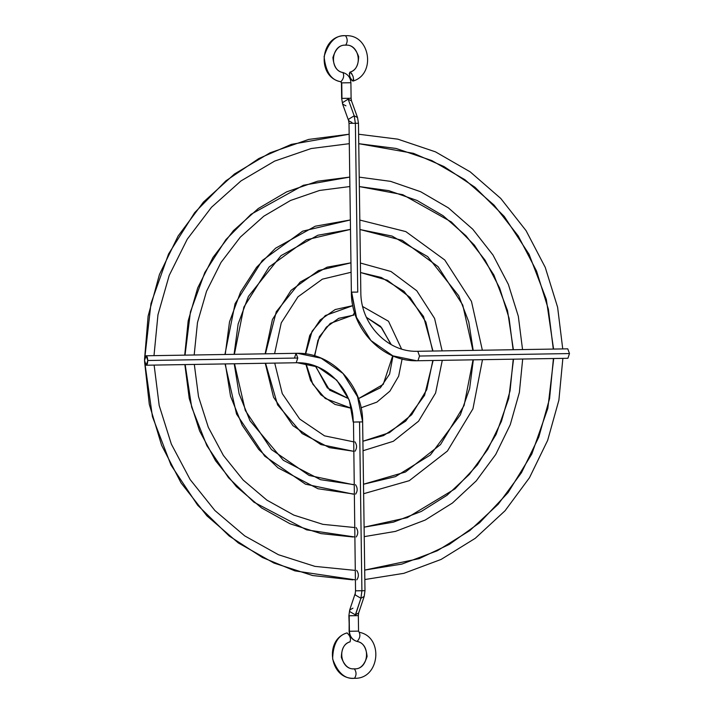 <?xml version="1.0" encoding="UTF-8"?>
<svg xmlns="http://www.w3.org/2000/svg" width="714" height="714" viewBox="0 0 714 714"><rect width="100%" height="100%" fill="white"/><g stroke="black" fill="none" stroke-linecap="round" stroke-linejoin="round"><path stroke-width="1.07" d="M314.428 355.786L319.345 336.696L330.225 323.415L353.135 315.097L354.546 312.562L353.118 315.097L353.876 315.088L353.144 315.097M366.416 317.337L380.633 326.459L391.254 344.639L380.633 326.459L366.416 317.337M392.986 355.956L389.594 374.074L380.375 387.791L358.508 398.617L380.375 387.791L389.594 374.074L392.986 355.956M305.646 353.903L312.08 331.216L325.289 315.561L352.805 305.654L325.298 315.552L312.08 331.216L305.646 353.894M305.94 363.506L312.794 384.132L325.298 398.51L351.511 408.337L325.298 398.51L312.794 384.132L305.94 363.506M315.329 366.023L329.591 390.13L348.378 398.555L327.333 387.907L315.642 366.139M353.876 315.088L338.704 318.328L326.387 327.119L317.962 340.266L314.722 355.867M354.894 441.796C357.071 444.956 357.107 448.106 355.019 451.239C357.107 448.106 357.071 444.956 354.894 441.796M360.543 272.534L381.347 277.496L403.945 291.285L423.518 316.445L432.987 351.056L423.518 316.445L403.945 291.285L381.347 277.496L360.543 272.534L387.39 280.254L410.104 297.47L425.874 322.085L432.693 351.056M433.112 360.499L424.571 395.351L405.722 421.09L383.534 435.594L362.899 441.234L383.534 435.594L405.722 421.09L424.571 395.351L433.112 360.499M350.958 262.823L327.074 267.179L300.148 282.11L276.291 311.688L265.429 353.814L276.291 311.688L300.148 282.11L327.074 267.179L350.958 262.823L318.551 270.526L291.098 290.339L272.436 319.47L265.135 353.814M265.572 363.256L277.576 404.838L302.138 433.55L329.377 447.624L353.591 451.257L329.377 447.624L302.138 433.55L277.576 404.838L265.572 363.256M353.457 441.805L324.54 435.861L299.693 419.038L282.271 393.619L274.729 363.105M355.492 484.663C357.669 487.814 357.714 490.964 355.626 494.106C357.714 490.964 357.669 487.814 355.492 484.663M359.945 229.524L392.093 236.084L427.659 256.612L458.709 295.748L468.732 321.791L473.204 350.396L468.732 321.791L458.709 295.748L427.659 256.612L392.093 236.084L359.945 229.524L402.223 240.35L438.093 266.679L462.761 305.065L472.909 350.396M473.328 359.838L469.634 388.559L460.334 414.888L430.39 454.97L395.431 476.64L363.497 484.244L395.431 476.64L430.39 454.97L460.334 414.888L469.634 388.559L473.328 359.838M350.36 219.957L315.249 226.213L275.559 248.213L256.585 267.286L240.547 292.097L229.524 321.8L225.222 354.474L229.524 321.8L240.547 292.097L256.585 267.286L275.559 248.213L315.249 226.213L350.36 219.957L302.62 231.175L262.261 260.503L235.076 303.673L224.928 354.474M225.356 363.917L230.524 396.163L242.216 425.267L258.727 449.427L278.014 467.857L317.989 488.742L354.189 494.124L317.989 488.742L278.014 467.857L258.727 449.427L242.216 425.267L230.524 396.163L225.356 363.917M354.055 484.672L320.506 479.683L283.333 460.298L250.007 420.769L239.092 393.735L234.219 363.774M234.379 354.322L243.893 307.056L269.142 266.974L306.467 239.806L350.494 229.399L317.855 235.236L280.977 255.683L248.427 296.408L238.146 323.977L234.085 354.322M356.09 527.521C358.267 530.681 358.312 533.831 356.224 536.973C358.312 533.831 358.267 530.681 356.09 527.521M359.347 186.586L402.803 194.699L451.328 221.938L474.382 245.125L493.892 275.015L507.529 310.608L513.402 349.735L507.529 310.608L493.892 275.015L474.382 245.125L451.328 221.938L402.803 194.699L359.347 186.586L388.8 190.647L417.047 200.464L443.108 215.726L466.072 235.897L485.145 260.289L499.648 288.045L509.082 318.212L513.107 349.735M513.527 359.178L508.734 398.448L496.078 434.451L477.407 464.939L455.014 488.858L407.292 517.641L364.104 527.173L407.292 517.641L455.014 488.858L477.407 464.939L496.078 434.451L508.734 398.448L513.527 359.178M349.762 177.09L303.423 185.247L250.971 214.325L225.919 239.601L204.811 272.507L190.433 311.884L185.024 355.135L190.433 311.884L204.811 272.507L225.919 239.601L250.971 214.325L303.423 185.247L349.762 177.09L317.56 181.222L286.689 191.834L258.298 208.515L233.424 230.658L212.986 257.442L197.716 287.876L188.184 320.845L184.73 355.135M185.167 364.577L191.673 407.158L206.873 445.697L228.516 477.711L253.889 502.156L306.609 529.859L354.787 536.99L306.609 529.859L253.889 502.156L228.516 477.711L206.873 445.697L191.673 407.158L185.167 364.577M354.653 527.539L322.871 524.344L293.82 515.106L266.929 500.157L243.162 480.031L223.384 455.443L208.309 427.284L198.501 396.573L194.315 364.426M356.688 570.388C358.865 573.547 358.91 576.689 356.822 579.83C358.91 576.689 358.865 573.547 356.688 570.388M358.749 143.684L413.495 153.34L444.01 166.558L474.98 187.255L504.271 216.458L529.065 254.282L546.326 299.425L553.582 349.066L546.326 299.425L529.065 254.282L504.271 216.458L474.98 187.255L444.01 166.558L413.495 153.34L358.749 143.684L396.056 148.45L431.872 160.596L464.93 179.714L494.061 205.114L518.212 235.923L536.535 271.034L548.37 309.198L553.288 349.075M553.716 358.517L547.825 408.354L531.814 454.015L508.082 492.606L479.629 522.746L449.258 544.434L419.136 558.634L364.702 570.084L419.136 558.634L449.258 544.434L479.629 522.746L508.082 492.606L531.814 454.015L547.825 408.354L553.716 358.517M349.164 134.223L291.357 144.371L258.905 158.499L225.874 180.856L194.672 212.638L168.549 253.997L150.993 303.414L144.835 357.527L150.993 303.414L168.549 253.997L194.672 212.638L225.874 180.856L258.905 158.499L291.357 144.371L349.164 134.223L308.734 139.408L270.008 152.832L234.46 173.993L203.445 202.08L178.116 236.013L159.436 274.524L148.11 316.141L144.549 359.303M144.924 363.462L152.439 416.681L170.958 465.019L197.689 505.262L229.23 536.035L262.44 557.509L294.962 570.897L355.385 579.848L294.962 570.897L262.44 557.509L229.23 536.035L197.689 505.262L170.958 465.019L152.439 416.681L144.924 363.462M355.26 570.406L314.954 566.38L278.46 554.733L244.706 535.884L214.896 510.519L190.138 479.558L171.342 444.108L159.186 405.49L154.126 365.086M294.48 358.026L296.06 353.305L297.319 353.296L321.148 358.205L343.041 373.502L357.527 396.681L362.632 421.903L364.988 590.674L361.909 590.755L360.927 598.261L364.194 596.413L360.927 598.261L355.295 594.985L355.242 593.414L355.295 594.985L360.927 598.261L355.367 614.852L349.735 611.577L349.681 610.006L352.948 608.167M358.615 590.737L361.909 590.755L355.536 590.808L353.484 422.045L349.324 400.242L336.803 380.205L317.882 366.987L297.274 362.748L317.882 366.987L336.803 380.205L349.324 400.242L353.18 422.036C353.475 390.156 326.744 362.043 297.274 362.748L296.194 362.757L297.774 358.035L147.807 360.508L146.236 365.22L144.514 360.49L146.093 355.777L147.807 360.508L297.774 358.035L296.194 362.757L297.274 362.748M358.044 615.611L355.26 615.691L358.339 615.611L358.633 613.005L355.367 614.852L349.735 611.577L349.681 610.006L348.887 615.745L355.26 615.691L360.927 598.261L361.909 590.755L359.553 421.983L353.484 422.045L359.553 421.983L361.909 590.755L364.988 590.674L364.194 596.413L358.633 613.005L355.367 614.852L355.26 615.691L348.887 615.745L349.405 631.265C349.815 636.522 352.377 639.923 357.107 641.458C359.91 638.396 360.579 635.335 359.115 632.256L359.249 632.274C384.105 636.95 379.803 679.273 354.501 678.3C345.014 679.317 337.722 672.874 332.626 658.977C333.036 644.064 337.856 635.371 347.102 632.907L346.736 633.041M358.258 631.122L349.405 631.265L358.553 631.131L359.249 632.274M359.115 632.256C360.579 635.335 359.91 638.396 357.107 641.458L356.973 641.44C371.342 643.832 368.719 669.83 354.349 668.848C356.536 672.008 356.581 675.158 354.492 678.3C356.581 675.158 356.536 672.008 354.358 668.848C360.124 669.321 364.372 665.189 367.094 656.452C366.166 647.295 362.837 642.297 357.107 641.458C362.837 642.297 366.166 647.295 367.094 656.452C364.372 665.189 360.124 669.321 354.358 668.848L354.108 668.848C340.426 669.991 336.669 645.59 350.146 641.815L349.958 641.85C344.46 643.314 341.595 648.482 341.346 657.362C344.38 665.626 348.718 669.455 354.358 668.848L354.331 668.848M356.839 641.386L357.107 641.458C352.377 639.923 349.815 636.522 349.405 631.265L349.191 615.754L351.966 615.673M346.906 632.943C323.754 639.887 329.904 679.558 354.073 678.3L354.501 678.3C345.014 679.317 337.722 672.874 332.626 658.977C333.036 644.064 337.856 635.371 347.102 632.907C350.181 635.897 351.136 638.878 349.958 641.85M349.191 615.754L349.11 631.265C349.467 636.469 352.091 639.86 356.973 641.44M362.337 421.903L356.259 421.965M146.093 355.777L144.951 357.152L144.514 360.49L145.04 363.837L146.227 365.22L147.37 363.845L147.807 360.508L147.28 357.161L146.093 355.777L297.319 353.296L296.06 353.305L297.774 358.035L296.087 353.305M351.663 292.16L357.741 292.088L355.385 123.317L354.189 115.802L355.385 123.317L358.464 123.245L352.091 123.308L355.385 123.317L357.741 292.088L351.663 292.16L356.473 317.382L370.959 340.56L392.852 355.849L416.681 360.757L392.852 355.849L370.959 340.56L356.473 317.382L351.368 292.151L354.447 292.08M349.012 123.379L348.637 120.746L351.957 122.469L352.091 123.308L349.012 123.379L351.368 292.151C351.002 328.788 381.972 361.525 416.681 360.757L417.94 360.748L419.52 356.036L417.806 351.306L416.726 351.306L417.806 351.306L419.52 356.036L569.486 353.564L567.773 348.834L416.726 351.306C387.256 352.02 360.525 323.906 360.82 292.017L358.464 123.245L357.518 117.524L354.189 115.802L348.646 119.211L348.637 120.746L348.646 119.211L354.189 115.802L357.518 117.524L351.493 100.888L348.173 99.166L351.493 100.888L351.109 98.255L348.039 98.327L348.173 99.166L354.189 115.802L348.173 99.166L348.039 98.327L350.815 98.246M350.601 82.735L341.747 82.878L341.961 98.389L341.747 82.878L350.895 82.735C350.538 77.531 347.914 74.14 343.032 72.56L342.898 72.542C344.362 75.622 343.693 78.683 340.89 81.744L341.747 82.878L340.89 81.744C331.251 80.334 325.655 71.935 324.102 56.549C328.681 41.858 335.821 34.906 345.514 35.7L345.514 35.7C335.821 34.906 328.681 41.858 324.102 56.549C325.655 71.935 331.251 80.334 340.89 81.744C343.693 78.683 344.362 75.622 342.898 72.542C337.16 71.703 333.831 66.705 332.911 57.548C335.634 48.811 339.882 44.679 345.647 45.152L345.656 45.152C347.736 42.01 347.691 38.859 345.514 35.7C347.691 38.859 347.736 42.01 345.647 45.152L345.897 45.152C359.57 44.009 363.337 68.41 349.86 72.185L350.047 72.15C355.545 70.686 358.41 65.518 358.651 56.638C355.617 48.373 351.288 44.545 345.647 45.152C351.288 44.545 355.617 48.373 358.651 56.638C358.41 65.518 355.545 70.686 350.047 72.15C353.127 75.14 354.082 78.121 352.903 81.093C349.815 78.103 348.869 75.122 350.047 72.15L351.627 73.471L353.118 76.63L353.653 79.79L352.903 81.093L351.324 79.781L349.824 76.612L349.298 73.462L350.047 72.15M340.623 81.673L340.757 81.726C315.9 77.05 320.193 34.727 345.505 35.7L345.933 35.7C370.102 34.442 376.242 74.113 353.091 81.057L352.903 81.093M341.961 98.389L348.039 98.327L341.961 98.389M345.933 105.833L342.613 104.101L342.622 102.566L348.173 99.166L342.622 102.566L342.613 104.101L341.667 98.389L341.453 82.869L340.757 81.726M417.94 360.748L419.52 356.036L569.486 353.564L567.916 358.285L416.681 360.757M361.07 407.783L376.858 402.134L389.898 391.156L398.653 376.171L402.116 358.955M401.563 349.012L388.505 321.255L362.676 306.529M351.511 408.337L335.009 404.419L320.809 394.744L310.608 380.508L305.637 363.453M305.351 353.858L309.742 335.446L320.158 319.97L335.196 309.546L352.805 305.654M358.508 398.617L383.231 384.382L392.691 355.822M390.915 344.451L381.651 327.753L366.434 317.382M363.033 450.73L393.316 441.297L418.556 421.215L435.585 393.048L442.278 360.347M442.144 350.904L434.576 318.408L416.771 290.768L390.969 271.49L360.409 263.038M351.092 272.275L322.389 279.156L297.979 296.819L281.262 322.853L274.595 353.662M353.323 451.257L320.836 444.554L292.945 425.66L273.542 397.243L265.278 363.265M362.899 441.225L389.478 432.639L411.692 414.709L426.776 389.639L432.818 360.508M363.631 493.713L409.265 480.683L447.392 451.061L472.936 408.836L482.486 359.686M482.361 350.244L471.463 301.397L444.768 259.994L405.811 231.595L359.811 220.055M234.513 363.765L245.286 410.452L271.427 449.534L309.18 475.479L353.189 484.672M353.153 494.124L305.467 484.172L264.68 456.148L236.557 414.075L225.062 363.926M363.497 484.235L405.427 472.034L440.52 444.563L464.118 405.436L473.034 359.847M364.229 536.633L395.449 531.394L425.196 520.051L452.444 503.022L476.229 480.897L495.739 454.461L510.287 424.625L519.373 392.441L522.684 359.026M522.55 349.583L518.328 316.275L508.359 284.386L492.99 255.023L472.757 229.212L448.356 207.863L420.635 191.718L390.576 181.356L359.213 177.134M349.896 186.541L319.595 190.451L290.536 200.464L263.778 216.217L240.315 237.128L220.992 262.457L206.542 291.258L197.492 322.487L194.181 354.983M352.984 536.99L320.952 533.599L290.107 523.799L261.592 507.949L236.414 486.645L215.494 460.646L199.581 430.899L189.246 398.492L184.864 364.586M364.104 527.173L393.414 522.157L421.358 511.411L446.973 495.311L469.357 474.417L487.733 449.436L501.469 421.233L510.064 390.799L513.232 359.187M364.827 579.536L403.883 573.324L441.136 559.41L475.265 538.302L505.066 510.742L529.476 477.72L547.629 440.422L558.892 400.152L562.864 358.366M562.739 348.923L557.616 307.261L545.246 267.375L526.066 230.658L500.746 198.438L470.187 171.851L435.469 151.85L397.832 139.159L358.615 134.232M349.298 143.675L311.17 148.539L274.604 161.114L240.957 180.945L211.478 207.292L187.255 239.19L169.191 275.461L157.964 314.767L153.992 355.643M352.805 579.857L312.625 575.538L273.98 563.078L238.306 542.943L206.953 515.883L181.061 482.923L161.605 445.277L149.297 404.356L144.585 361.677M364.702 570.084L401.848 564.096L437.289 550.771L469.794 530.591L498.185 504.262L521.47 472.695L538.811 437.03L549.593 398.51L553.421 358.517M146.236 365.22L296.203 362.757M349.681 610.006L355.242 593.414L355.536 590.808M358.553 631.131L358.339 615.611M297.319 353.296C332.028 352.529 362.998 385.265 362.632 421.903M343.032 72.56C328.663 70.168 331.287 44.17 345.656 45.152L345.897 45.152M350.895 82.735L351.109 98.255M342.613 104.101L348.637 120.746"/></g></svg>
